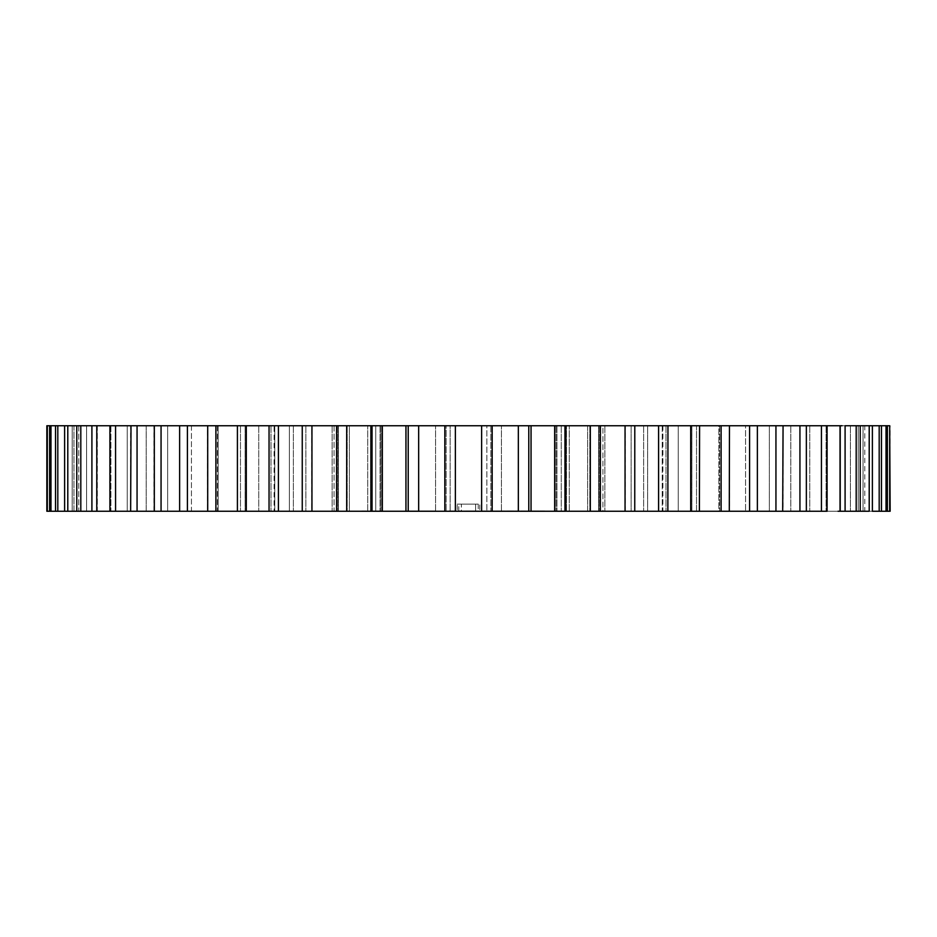 <?xml version="1.0" encoding="UTF-8"?>
<svg xmlns="http://www.w3.org/2000/svg" width="937" height="937" viewBox="0 0 937 937"><rect width="100%" height="100%" fill="white"/><g stroke="black" fill="none" stroke-linecap="round" stroke-linejoin="round"><path stroke-width="0.7" stroke-dasharray="4.68 3.51" d="M565.374 511.251L587.616 511.251L565.374 511.251L565.374 425.749L569.263 425.749L565.374 425.749L565.374 511.251L566.487 511.251L501.424 511.251L565.374 511.251M457.209 511.251L461.379 511.251L461.379 504.129L457.209 504.129L457.209 511.251L370.513 511.251L371.626 511.251L371.275 425.749L372.048 425.749L372.048 511.251L370.513 511.251L370.513 425.749L435.576 425.749L370.513 425.749L370.513 511.251L382.355 511.251L336.582 511.251L338.269 511.251L336.582 511.251L338.269 511.251L338.269 425.749L336.582 425.749L336.629 511.251L302.253 511.251M311.728 425.749L338.362 425.749L311.728 425.749L311.728 511.251L338.362 511.251L311.728 511.251M334.076 425.749L334.076 511.251L289.381 511.251L334.076 511.251L289.381 511.251L334.076 511.251L334.076 425.749L289.381 425.749L289.381 511.251L289.381 425.749L380.996 425.749L380.996 511.251L337.882 511.251L380.996 511.251L380.047 511.251L380.996 511.251L380.996 425.749L332.143 425.749L408.216 425.749L408.216 511.251L382.355 511.251L382.355 425.749M278.406 511.251L278.406 425.749L302.206 425.749L302.206 511.251L237.412 511.251L245.189 511.251L237.412 511.251L245.189 511.251L245.189 425.749L237.412 425.749L237.412 511.251L241.184 511.251L207.709 511.251M274.108 425.749L218.122 425.749L293.363 425.749L293.363 511.251L293.363 425.749L218.122 425.749L274.108 425.749L274.108 511.251L245.119 511.251L274.108 511.251M634.747 511.251L600.371 511.251L600.371 425.749L598.731 425.749L598.731 511.251L600.418 511.251L556.004 511.251L647.619 511.251L602.924 511.251L602.924 425.749L634.794 425.749L602.924 425.749L602.924 511.251L647.619 511.251L647.619 425.749L602.924 425.749L647.619 425.749L647.619 511.251L408.216 511.251M691.881 511.251L718.878 511.251L678.247 511.251L691.881 511.251L691.881 425.749L718.878 425.749L718.878 511.251L696.531 511.251L718.878 511.251L718.878 425.749L678.247 425.749L691.881 425.749L691.881 511.251M718.878 425.749L696.531 425.749L718.878 425.749L718.878 511.251M604.857 425.749L604.857 511.251L604.857 425.749L556.004 425.749L604.857 425.749M490.847 425.749L490.847 511.251L475.621 511.251L479.791 511.251L479.791 504.129L475.621 504.129L475.621 511.251L475.621 504.129L458.79 504.129L461.379 504.129L461.379 511.251L446.153 511.251L490.847 511.251L446.153 511.251L490.847 511.251L490.847 425.749L446.153 425.749L446.153 511.251L446.153 425.749L490.847 425.749M494.97 511.251L490.754 511.251M405.323 511.251L436.888 511.251L405.323 511.251M529.628 511.251L520.984 511.251M520.984 511.028L544.666 511.251M387.66 511.251L479.791 511.251M587.616 511.251L625.272 511.251L587.616 511.251L587.616 425.749L569.263 425.749L625.272 425.749L587.616 425.749L587.616 511.251M371.626 425.749L371.626 511.251L349.384 511.251L371.626 511.251L371.626 425.749L349.384 425.749L371.626 425.749L371.263 511.251L371.696 425.749L336.629 425.749L372.048 425.749M349.384 511.251L338.362 511.251L349.384 511.251L349.384 425.749L338.362 425.749L349.384 425.749L349.384 511.251M218.426 425.749L240.469 425.749L218.122 425.749L218.122 511.251L271.016 511.251L218.462 511.251M375.737 511.251L332.143 511.251L375.737 511.251L375.737 425.749L375.737 511.251M678.247 511.251L662.892 511.251L678.247 511.251L678.247 425.749L662.892 425.749L678.247 425.749L678.247 511.251M696.531 511.251L643.637 511.251L696.531 511.251L643.637 511.251L696.531 511.251L696.531 425.749L643.637 425.749L696.531 425.749L643.637 425.749L696.531 425.749L696.531 511.251M859.487 511.251L839.693 511.251L860.225 511.251L860.225 425.749L840.911 425.749L879.187 425.749L879.187 511.251L850.421 511.251L872.382 511.251L872.382 425.749L850.421 425.749L869.208 425.749L869.208 511.251L811.723 511.251L845.092 511.251L845.092 425.749L809.755 425.749L840.22 425.749L840.22 511.251M842.105 511.251L838.029 511.251M827.09 511.251L809.755 511.251L827.09 511.251L809.755 511.251L827.09 511.251L827.09 425.749L809.755 425.749L809.755 511.251L809.755 425.749M729.291 511.251L719.663 511.251L729.466 511.251L729.466 425.749L749.588 425.749L749.588 511.251L757.365 511.251L745.571 511.251L757.365 511.251L745.571 511.251L757.365 511.251L757.365 425.749L748.733 425.749L806.359 425.749L806.359 511.251L769.347 511.251L783.063 511.251L783.063 425.749L769.347 425.749L782.688 425.749M699.4 511.251L634.794 511.251L634.794 425.749L658.594 425.749L658.594 511.251M667.858 511.251L662.225 511.251L667.952 511.251L667.952 425.749L690.698 425.749L690.698 511.251M565.304 511.251L565.304 425.749L565.737 511.251L564.952 511.251L564.952 425.749L565.737 425.749L565.304 511.251L566.58 511.251M187.412 511.251L187.412 425.749L213.753 425.749L207.534 425.749L207.534 511.251L213.753 511.251L179.635 511.251L191.429 511.251L179.635 511.251L191.429 511.251L191.429 425.749L179.635 425.749L179.635 511.251L188.267 511.251L154.312 511.251M137.06 511.251L137.06 425.749L164.9 425.749L153.937 425.749L153.937 511.251L164.9 511.251L130.641 511.251L146.207 511.251L130.641 511.251L146.207 511.251L146.207 425.749L130.641 425.749L130.641 511.251L143.853 511.251L109.91 511.251L127.245 511.251L109.91 511.251L127.245 511.251L127.245 425.749L109.91 425.749L109.91 511.251L125.277 511.251L94.895 511.251M80.805 511.251L80.805 425.749L109.313 425.749L91.908 425.749L91.908 511.251L109.313 511.251L76.775 511.251L97.307 511.251L76.775 511.251L97.307 511.251L97.307 425.749L76.775 425.749L76.775 511.251L96.089 511.251L64.618 511.251L86.579 511.251L64.618 511.251L86.579 511.251L86.579 425.749L64.618 425.749L64.618 511.251L85.689 511.251L64.618 511.251M49.602 511.251L49.602 425.749L73.964 425.749L49.602 425.749L72.208 425.749L72.208 511.251L47.307 511.251L47.307 425.749L73.964 425.749L73.964 511.251L49.602 511.251L78.778 511.251L78.778 425.749L55.541 425.749L55.541 511.251L78.204 511.251L50.973 511.251L50.973 425.749L80.805 425.749M46.85 511.251L72.184 511.251L46.85 511.251L47.307 425.749M57.813 425.749L57.813 511.251L55.541 511.251M91.908 511.251L110.906 511.251L110.906 425.749L91.908 425.749L137.06 425.749M153.937 511.251L167.653 511.251L167.653 425.749L153.937 425.749L187.412 425.749M207.534 511.251L217.337 511.251L217.337 425.749L207.534 425.749L270.348 425.749L269.048 425.749L269.048 511.251L274.775 511.251L274.775 425.749L269.048 425.749L278.406 425.749M269.048 511.251L246.302 511.251L246.302 425.749M302.206 511.251L305.884 511.251L305.884 425.749L302.206 425.749L336.629 425.749M528.784 511.251L528.784 425.749L600.418 425.749L600.371 511.251M600.371 425.749L634.794 425.749L631.116 425.749L631.116 511.251L634.794 511.251M658.594 425.749L667.952 425.749L662.225 425.749L662.225 511.251L667.952 511.251M749.588 511.251L695.816 511.251L699.588 511.251L699.588 425.749L691.811 425.749L699.4 425.749M690.698 425.749L699.588 425.749L691.811 425.749L691.811 511.251L699.588 511.251M699.588 425.749L729.466 425.749L719.663 425.749L719.663 511.251L729.466 511.251M840.22 425.749L826.094 425.749L826.094 511.251L845.092 511.251M845.092 425.749L827.687 425.749L860.225 425.749L839.693 425.749L839.693 511.251L860.225 511.251M872.382 425.749L850.421 425.749L850.421 511.251L872.382 511.251M886.027 511.251L858.796 511.251L881.459 511.251L881.459 425.749L858.222 425.749L886.027 425.749L886.027 511.251L887.398 511.251L864.792 511.251L864.792 425.749M879.187 425.749L858.222 425.749L858.222 511.251L881.459 511.251M886.027 425.749L863.305 425.749L890.15 425.749L864.816 425.749L890.15 425.749L864.816 425.749L890.15 425.749L890.15 511.251L863.036 511.251L887.398 511.251L887.398 425.749L863.036 425.749L887.398 425.749L863.036 425.749L863.036 511.251L887.398 511.251M518.325 511.251L498.695 511.251L518.43 511.251L518.337 425.749L528.784 425.749M499.257 511.028L518.325 511.028L499.257 511.251M559.776 511.251L554.786 511.251M554.786 511.028L559.776 511.028M494.361 511.251L474.684 511.251M449.268 511.028L478.538 511.028L449.139 511.251M381.371 511.251L382.167 511.251M889.693 425.749L889.693 511.251M856.195 425.749L856.195 511.251M790.793 425.749L790.793 511.251L790.793 425.749L821.433 425.749L821.433 511.251M821.433 425.749L827.09 425.749M799.94 425.749L799.94 511.251M775.941 425.749L775.941 511.251M749.588 425.749L756.991 425.749M721.103 425.749L721.103 511.251M625.049 425.749L625.049 511.251M590.31 425.749L590.31 511.251M554.645 425.749L554.645 511.251M531.056 425.749L531.056 511.251L531.045 425.749M492.171 511.251L492.171 425.749L518.337 425.749M455.37 511.251L455.37 425.749L481.63 425.749L481.63 511.251M481.63 425.749L492.171 425.749M418.663 511.251L418.663 425.749L444.829 425.749L444.829 511.251M444.829 425.749L455.37 425.749M408.216 425.749L418.663 425.749M346.69 511.251L346.69 425.749M311.951 511.251L311.951 425.749M215.897 511.251L215.897 425.749M161.059 511.251L161.059 425.749M115.567 511.251L115.567 425.749M96.78 511.251L96.78 425.749M67.792 511.251L67.792 425.749M72.208 425.749L72.184 511.251L72.208 425.749M46.85 425.749L72.184 425.749L46.85 425.749M64.618 425.749L55.541 425.749M77.513 425.749L76.775 425.749M109.91 425.749L98.971 425.749M269.048 425.749L274.775 425.749L269.048 425.749M336.582 425.749L338.269 425.749L336.582 425.749L336.582 511.251M405.944 425.749L405.955 511.251L405.944 425.749M757.365 425.749L745.571 425.749L745.571 511.251L745.571 425.749M783.063 425.749L769.347 425.749L769.347 511.251L769.347 425.749M838.029 425.749L842.105 425.749M860.225 425.749L859.487 425.749M450.135 425.749L486.865 425.749L435.576 425.749L450.135 425.749L450.135 511.251L450.135 425.749M486.865 425.749L566.487 425.749L486.865 425.749L486.865 511.251L486.865 425.749M565.725 425.749L566.487 425.749L565.725 425.749L565.725 511.251L565.725 425.749M457.209 504.129L479.791 504.129M507.432 511.028L512.914 511.028L507.432 511.251M544.666 511.028L529.628 511.028M539.08 511.028L527.519 511.251L539.08 511.028M563.395 511.028L555.91 511.028L563.395 511.251M406.108 511.028L436.888 511.028L406.108 511.251M430.341 511.028L410.172 511.028L430.341 511.251M474.86 511.028L484.488 511.251M484.488 511.028L488.482 511.028L484.968 511.251M484.968 511.028L480.634 511.251M480.634 511.028L474.977 511.251M474.977 511.028L485.261 511.251M485.261 511.028L494.162 511.251M494.162 511.028L488.915 511.251M488.915 511.028L482.145 511.251M482.145 511.028L494.361 511.028M459.973 511.028L448.987 511.251M448.811 511.028L459.809 511.028M433.444 511.028L424.824 511.251M424.824 511.028L427.729 511.251M427.729 511.028L421.931 511.251M421.931 511.028L419.026 511.251M419.026 511.028L410.511 511.251M409.973 511.028L432.906 511.028M449.139 511.028L453.895 511.251M453.824 511.028L473.607 511.251M473.817 511.028L454.047 511.251M453.965 511.028L449.233 511.028M490.754 511.028L497.723 511.251M497.723 511.028L501.225 511.251M501.225 511.028L511.52 511.251M511.52 511.028L517.154 511.251M517.154 511.028L520.867 511.251M520.867 511.028L534.371 511.251M534.371 511.028L529.604 511.251M529.604 511.028L519.344 511.251M519.344 511.028L513.628 511.251M513.628 511.028L510.735 511.251M510.735 511.028L500.089 511.251M500.089 511.028L494.97 511.028M382.167 511.028L377.869 511.251M377.869 511.028L372.083 511.251M372.083 511.028L376.756 511.251M376.756 511.028L363.006 511.251M363.006 511.028L361.869 511.251M361.869 511.028L381.371 511.028M569.263 511.251L569.263 425.749L569.263 511.251M338.362 511.251L338.362 425.749L338.362 511.251M435.576 511.251L435.576 425.749L435.576 511.251M347.205 425.749L347.205 511.251L347.205 425.749M271.016 425.749L271.016 511.251L271.016 425.749M258.753 425.749L258.753 511.251L258.753 425.749M380.047 425.749L380.047 511.251L380.047 425.749M599.118 425.749L599.118 511.251L599.118 425.749M561.263 425.749L561.263 511.251L561.263 425.749M478.21 504.129L478.21 511.251M458.79 511.251L458.79 504.129M337.882 425.749L337.882 511.251L337.882 425.749M240.469 425.749L240.469 511.251L240.469 425.749M245.119 425.749L245.119 511.251L245.119 425.749M665.984 425.749L665.984 511.251L665.984 425.749M589.795 425.749L589.795 511.251L589.795 425.749M556.953 425.749L556.953 511.251L556.953 425.749M501.424 511.251L501.424 425.749L501.424 511.251M598.638 511.251L598.638 425.749L598.638 511.251M367.737 511.251L367.737 425.749L367.737 511.251M371.275 511.251L371.275 425.749M863.036 425.749L863.036 511.251M73.964 425.749L73.964 511.251M78.778 425.749L78.778 511.251M86.579 425.749L86.579 511.251M97.307 425.749L97.307 511.251M110.906 425.749L110.906 511.251M127.245 425.749L127.245 511.251M146.207 425.749L146.207 511.251M167.653 425.749L167.653 511.251M191.429 425.749L191.429 511.251M217.337 425.749L217.337 511.251M245.189 425.749L245.189 511.251M274.775 425.749L274.775 511.251M305.884 425.749L305.884 511.251M338.269 425.749L338.269 511.251M371.696 425.749L371.696 511.251M598.731 425.749L598.731 511.251M631.116 425.749L631.116 511.251M662.225 425.749L662.225 511.251M691.811 425.749L691.811 511.251M719.663 425.749L719.663 511.251M826.094 425.749L826.094 511.251M839.693 425.749L839.693 511.251M850.421 425.749L850.421 511.251M858.222 425.749L858.222 511.251M332.143 425.749L332.143 511.251L332.143 425.749M218.122 425.749L218.122 511.251L218.122 425.749M662.892 425.749L662.892 511.251M643.637 425.749L643.637 511.251L643.637 425.749M556.004 425.749L556.004 511.251L556.004 425.749M566.487 511.251L566.487 425.749L566.487 511.251M625.272 511.251L625.272 425.749"/><path stroke-width="1.41" d="M566.58 511.251L658.594 511.251L658.594 425.749L634.794 425.749L647.619 425.749L634.794 425.749L634.747 511.251M46.85 425.749L49.602 425.749L46.85 425.749L46.85 511.251L387.66 511.251M886.027 511.251L890.15 511.251L887.398 511.251L887.398 425.749L881.459 425.749L881.459 511.251L879.187 511.251L886.027 511.251L886.027 425.749M872.382 511.251L879.187 511.251L879.187 425.749L872.382 425.749L872.382 511.251M838.029 511.251L859.487 511.251M860.225 511.251L869.208 511.251L869.208 425.749L860.225 425.749L860.225 511.251M856.195 511.251L856.195 425.749L845.092 425.749L845.092 511.251L842.105 511.251M821.433 511.251L827.09 511.251L827.09 425.749L806.359 425.749L806.359 511.251L821.433 511.251L821.433 425.749M658.594 511.251L809.755 511.251M799.94 511.251L799.94 425.749L783.063 425.749L782.688 511.251M749.588 511.251L749.588 425.749L729.466 425.749L729.291 511.251M721.103 511.251L721.103 425.749L699.588 425.749L699.4 511.251M690.698 511.251L690.698 425.749L667.952 425.749L667.858 511.251M600.371 511.251L600.418 425.749L600.371 511.251M564.952 511.251L565.737 511.251L565.737 425.749L564.952 425.749L564.952 511.251L554.645 511.251L554.645 425.749L528.784 425.749L528.784 511.251L554.645 511.251M408.216 511.251L408.216 425.749L382.355 425.749L382.355 511.251L528.784 511.251M371.263 511.251L372.048 511.251L372.048 425.749L371.263 425.749L371.263 511.251M302.253 511.251L302.253 425.749M246.302 511.251L269.048 511.251L269.048 425.749L246.302 425.749L246.302 511.251M207.709 511.251L207.709 425.749M154.312 511.251L154.312 425.749M94.895 511.251L91.908 511.251L91.908 425.749L80.805 425.749L80.805 511.251M76.775 511.251L76.775 425.749L64.618 425.749L64.618 511.251L57.813 511.251L57.813 425.749L55.541 425.749L64.618 425.749L57.813 425.749M50.973 511.251L55.541 511.251L55.541 425.749L50.973 425.749L50.973 511.251M49.602 425.749L50.973 425.749L49.602 425.749L49.602 511.251L47.307 511.251L47.307 425.749M769.347 511.251L757.365 511.251L757.365 425.749L749.588 425.749M889.693 511.251L889.693 425.749L887.398 425.749M889.693 425.749L890.15 511.251M67.792 425.749L67.792 511.251M80.805 425.749L77.513 425.749M98.971 425.749L109.91 425.749L96.78 425.749L96.78 511.251M96.78 425.749L91.908 425.749M109.91 511.251L109.91 425.749L115.567 425.749L115.567 511.251M130.641 511.251L131.004 425.749M179.635 511.251L179.635 425.749L115.567 425.749M137.06 425.749L137.06 511.251M161.059 425.749L161.059 511.251M237.412 511.251L237.412 425.749L180.009 425.749M187.412 425.749L187.412 511.251M215.897 425.749L215.897 511.251M246.302 425.749L237.6 425.749M336.629 511.251L336.629 425.749L278.406 425.749L278.406 511.251M278.406 425.749L269.048 425.749M311.951 425.749L311.951 511.251M382.355 425.749L346.69 425.749L346.69 511.251M346.69 425.749L334.076 425.749M444.829 511.251L444.829 425.749L418.663 425.749L418.663 511.251M418.663 425.749L408.216 425.749M481.63 511.251L481.63 425.749L455.37 425.749L455.37 511.251M455.37 425.749L444.829 425.749M518.337 511.251L518.337 425.749L492.171 425.749L492.171 511.251M492.171 425.749L481.63 425.749M528.784 425.749L518.337 425.749M590.31 511.251L590.31 425.749L554.645 425.749M625.049 511.251L625.049 425.749L590.31 425.749M634.794 425.749L625.049 425.749M667.952 425.749L658.594 425.749M699.4 425.749L690.698 425.749M729.291 425.749L721.103 425.749M775.941 511.251L775.941 425.749L756.991 425.749M782.688 425.749L775.941 425.749M806.359 425.749L799.94 425.749M840.22 511.251L840.22 425.749L827.09 425.749L838.029 425.749M842.105 425.749L840.22 425.749M859.487 425.749L856.195 425.749M872.382 425.749L869.208 425.749L872.382 425.749M881.459 425.749L879.187 425.749M336.582 425.749L336.582 511.251M405.944 425.749L405.944 511.251L405.955 425.749M531.045 425.749L531.045 511.251L531.056 425.749"/></g></svg>
